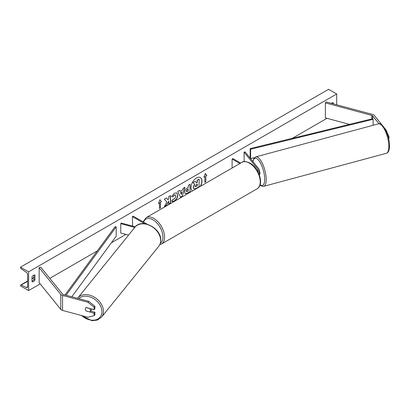 <?xml version="1.0" encoding="UTF-8"?>
<svg xmlns="http://www.w3.org/2000/svg" width="410" height="410" viewBox="0 0 410 410"><rect width="100%" height="100%" fill="white"/><g stroke="black" fill="none" stroke-linecap="round" stroke-linejoin="round"><path stroke-width="0.61" d="M257.875 171.641A3.439 1.983 0 0 0 259.381 169.996A3.439 1.983 0 0 0 259.058 169.161L245.093 151.869L244.058 152.146L244.165 161.642M258.941 173.876A3.439 1.983 0 0 0 259.381 172.902L259.381 169.996M257.5 170.97A2.291 1.322 0 0 0 258.238 169.996A2.291 1.322 0 0 0 258.023 169.438L244.058 152.146M232.106 168.023L232.106 159.044L232.916 158.578L240.696 163.067M232.106 159.044L239.881 163.534M379.004 123.758L372.654 115.902A1.835 1.061 0 0 0 372.29 115.599A1.835 1.061 0 0 0 371.767 115.389L325.381 102.9L325.381 117.88L349.484 124.368M385.677 130.206L386.133 130.083L389.044 136.925L388.782 139.462M389.044 136.925L388.234 137.14M382.084 125.07L374.32 115.451A3.669 2.117 0 0 0 373.587 114.851A3.669 2.117 0 0 0 372.546 114.426L326.155 101.936L325.381 102.9M386.133 130.083L384.467 128.017M86.202 311.082A2.865 2.122 38.9 0 1 85.295 309.058A2.865 2.122 38.9 0 1 85.659 307.956A2.865 2.122 38.9 0 1 86.202 307.526L94.126 309.658L94.126 307.192L94.9 306.229L88.668 301.309L63.33 294.488A1.835 1.061 180 0 1 62.807 294.277A1.835 1.061 180 0 1 62.443 293.975L40.81 267.192L39.15 267.643L39.15 282.618L60.777 309.401A3.669 2.117 180 0 0 61.51 310.006A3.669 2.117 180 0 0 62.556 310.426L87.894 317.248L94.126 315.685L94.126 313.214L86.264 311.005M94.9 306.229L94.9 308.699L94.126 309.658M94.126 315.685L94.9 314.726L94.9 312.256L90.513 311.077M88.668 301.309L87.894 302.267L62.556 295.446A3.669 2.117 180 0 1 61.51 295.026A3.669 2.117 180 0 1 60.777 294.426L39.15 267.643M94.9 312.256L94.126 313.214M87.894 302.267L94.126 307.192M128.576 235.114L120.76 233.013L120.76 223.65L134.787 227.427M135.29 226.832L121.247 223.05L120.76 223.65M147.103 224.178L133.194 216.152L132.384 216.618L132.599 226.105M132.384 216.618L144.689 223.727M259.263 174.696L259.479 174.639A2.865 0.989 -105.1 0 0 259.945 173.368A2.865 0.989 -105.1 0 0 259.381 170.698M200.188 186.453A7.734 4.464 120 0 0 200.285 177.54M200.505 186.268A7.734 4.464 120 0 0 200.367 177.586A7.734 4.464 120 0 0 196.498 177.971A7.734 4.464 120 0 0 191.485 184.654A7.734 4.464 120 0 0 192.49 190.896M28.608 271.856L28.608 290.577L20.5 285.898L20.5 285.503A1.03 0.594 60 0 1 20.715 285.032A1.03 0.594 60 0 1 21.161 285.047L26.383 287.507A1.947 1.127 -120 0 0 27.229 287.538A1.947 1.127 -120 0 0 27.634 286.646L27.634 274.664A1.947 1.127 -120 0 0 26.383 272.353L21.161 268.786A1.03 0.594 60 0 1 20.5 267.566L20.5 267.171L28.608 271.856L336.692 93.982L336.692 104.775M28.608 290.577L40.18 283.894M49.81 278.334L97.313 250.91M111.356 242.802L125.911 234.397M252.652 161.227L252.924 161.068M292.315 138.329L326.985 118.311M172.989 199.04L174.409 199.101L175.957 196.226L175.454 194.991L174.409 195.098L172.943 196.851L171.59 196.523L174.465 193.171L176.848 192.91L177.807 195.134C177.653 197.615 176.51 199.573 174.388 201.002C173.097 201.689 172.179 201.699 171.636 201.028L173.123 199.142M172.005 201.32L171.636 201.028M184.633 192.305L184.633 192.285C184.761 190.43 185.689 188.995 187.426 187.98L188.313 187.462L188.313 185.325L190.112 184.285L190.112 191.777L187.334 193.382L185.233 193.756L184.633 192.305M166.839 201.992L164.384 206.63L166.516 205.4L168.751 201.074L168.751 204.108L170.545 203.073L170.545 195.585L168.751 196.621L168.751 198.558L168.09 199.783L166.46 197.943L164.302 199.188L166.839 201.992M333.289 103.858L333.289 102.874A2.865 1.655 120 0 0 333.263 102.859A2.865 1.655 120 0 0 331.828 103.002A2.865 1.655 120 0 0 331.357 103.34M34.932 275.13L34.932 279.999A2.865 1.655 -60 0 1 32.036 281.701A2.865 1.655 -60 0 1 32.011 281.685L32.011 276.817A2.865 1.655 -60 0 1 33.471 275.259A2.865 1.655 -60 0 1 34.906 275.115A2.865 1.655 -60 0 1 34.932 275.13L34.881 275.1M205.84 176.085L206.809 175.521L205.354 173.445L203.893 177.207L204.867 176.643L204.867 182.26L205.84 181.702L205.84 176.085L205.84 181.702M158.491 203.421L159.951 199.66L161.407 201.735L160.438 202.294L160.438 207.911L159.464 208.475L159.464 202.858L158.491 203.421M180.139 191.373L182.65 189.922L183.106 188.333L184.961 187.257L182.219 196.339L180.497 197.333L177.75 191.424L179.667 190.317L180.139 191.373L179.57 190.373M332.315 103.597L332.315 102.787M33.958 275.043L33.958 279.435A2.865 1.655 -60 0 1 32.011 281.209M20.5 267.171L328.584 89.298L336.692 93.982M33.958 279.435L34.932 279.999M193.786 188.749L193.197 187.303L194.535 184.223L192.987 182.501L195.227 181.394L196.539 182.911L197.328 182.46L197.328 180.185L199.127 179.144L199.127 186.652L196.052 188.426L193.92 188.82L193.361 187.396L194.699 184.321L193.146 182.599M195.227 181.394L192.987 182.501M196.431 182.788L197.164 182.363L197.164 180.092L199.127 179.144M205.676 181.604L204.867 182.076M203.985 176.966L204.867 176.643M205.676 175.987L206.809 175.521M206.65 175.429L205.318 173.532M159.915 199.747L161.407 201.735M161.248 201.643L160.438 202.294M160.274 202.202L160.438 207.911M159.464 208.29L160.274 207.819M158.583 203.181L159.464 202.858M166.409 197.974L168.09 199.783M168.751 203.924L170.545 203.073M170.386 202.981L170.386 195.678M164.528 206.363L166.352 205.308L168.751 201.074M189.948 184.382L190.112 191.777M189.948 191.685L187.17 193.289L185.151 193.704M188.313 189.092L187.462 189.584L186.432 191.152L186.652 191.721L188.313 191.07L188.154 189L187.298 189.492L186.273 191.055L186.576 191.66M176.766 192.869L177.648 195.042C177.489 197.523 176.351 199.48 174.229 200.91L171.928 201.274M175.367 194.945L174.245 195.006L172.943 196.851M172.784 196.759L171.616 196.472M184.731 187.39L182.219 196.339M182.055 196.246L180.431 197.184M182.101 191.849L180.492 192.587L181.374 194.386L182.101 191.849L180.651 192.685L181.374 194.386M195.17 186.222L195.365 186.729L197.328 185.889L197.328 184.09L196.139 184.772L195.17 186.222M195.293 186.673L197.328 185.889M197.164 185.797L197.164 184.182M90.123 311.559A2.865 2.122 -141.1 0 0 90.487 310.457A2.865 2.122 -141.1 0 0 89.693 308.561L86.09 307.587A2.865 2.122 -141.1 0 0 85.659 307.956A2.865 2.122 -141.1 0 0 85.295 309.058A2.865 2.122 -141.1 0 0 86.09 310.959L89.693 311.928A2.865 2.122 -141.1 0 0 90.123 311.559L91.379 310.001A2.865 2.122 -141.1 0 0 91.748 309.017M372.654 115.902L372.654 118.71L250.161 148.62L250.161 157.983L250.607 158.593L250.607 149.23L250.161 148.62M254.466 157.65L250.607 158.593M372.654 118.71L373.105 119.32L373.105 125.286M373.105 119.32L250.607 149.23M65.046 294.949L115.143 226.576L116.199 226.832L116.199 236.196L71.817 296.773M66.087 295.231L116.199 226.832M258.023 169.438L258.023 170.56M371.767 115.389L371.767 118.926M62.556 295.446L62.556 310.426M60.777 294.426L60.777 309.401M257.08 188.82A15.252 8.805 -120 0 0 259.417 176.602A15.252 8.805 -120 0 0 249.459 163.165A15.252 8.805 -120 0 0 241.833 162.411L146.165 217.643A15.252 8.805 60 0 1 153.786 218.397A15.252 8.805 60 0 1 163.749 231.834A15.252 8.805 60 0 1 161.412 244.058L257.08 188.82C264.491 184.977 259.089 167.915 250.028 163.108C245.979 161.325 243.248 161.094 241.833 162.411M160.279 243.376A14.104 8.144 -120 0 0 162.119 231.998A14.104 8.144 -120 0 0 152.976 219.801A14.104 8.144 -120 0 0 143.546 222.128M388.839 146.554A15.252 5.263 -105.1 0 0 385.221 130.887A15.252 5.263 -105.1 0 0 378.43 123.851C382.499 121.488 389.823 135.894 389.5 145.955C389.162 152.32 387.988 152.382 386.358 153.304A15.252 5.263 -105.1 0 0 388.839 146.554M378.43 123.851L255.809 156.866A15.252 5.263 74.9 0 1 262.6 163.903A15.252 5.263 74.9 0 1 266.218 179.57A15.252 5.263 74.9 0 1 263.738 186.314L386.358 153.304M260.104 184.772A14.104 4.869 -105.1 0 0 264.696 179.247A14.104 4.869 -105.1 0 0 259.545 161.468A14.104 4.869 -105.1 0 0 252.996 161.653M26.383 287.507L27.629 286.79M21.161 285.047L27.634 281.311M32.011 278.785L33.958 277.657M78.802 298.654A14.104 10.434 38.9 0 1 93.096 298.306A14.104 10.434 38.9 0 1 101.931 311.641A14.104 10.434 38.9 0 1 95.017 320.01A14.104 10.434 38.9 0 1 81.749 315.597M101.501 317.181A15.252 11.285 -141.1 0 0 103.458 311.318A15.252 11.285 -141.1 0 0 93.316 296.589A15.252 11.285 -141.1 0 0 77.772 298.019L134.951 227.222A15.252 11.285 38.9 0 1 150.49 225.792A15.252 11.285 38.9 0 1 160.633 240.526A15.252 11.285 38.9 0 1 158.68 246.389L101.501 317.181L97.385 320.072L91.953 320.702L80.98 315.387M159.751 244.703L161.412 244.058M143.09 221.861L146.165 217.643M255.809 156.866L254.082 158.096L252.857 161.478M260.017 185.043L262.19 186.309L263.738 186.314M33.958 277.385L32.011 278.508M27.634 281.034L20.715 285.032M134.951 227.222C141.65 217.879 161.443 228.216 160.74 240.245C160.735 242.612 160.043 244.662 158.68 246.389M77.541 298.316L77.772 298.019"/></g></svg>

